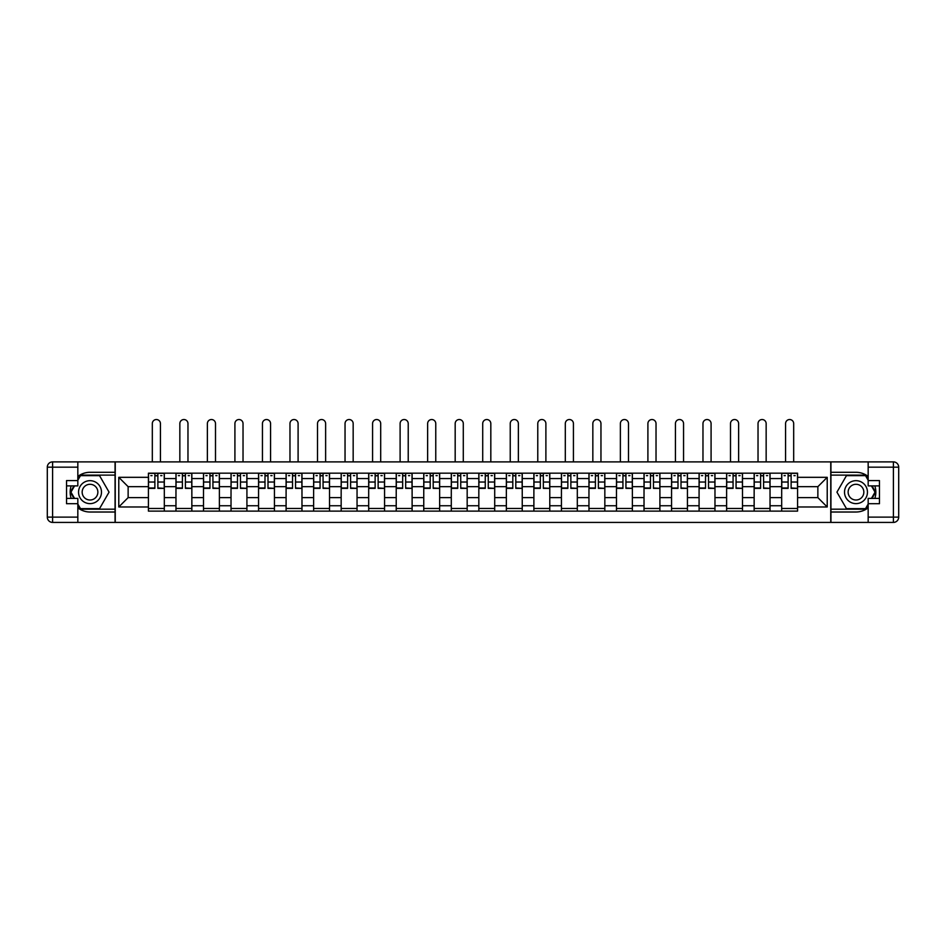 <?xml version="1.0" encoding="UTF-8"?>
<svg xmlns="http://www.w3.org/2000/svg" width="946" height="946" viewBox="0 0 946 946"><rect width="100%" height="100%" fill="white"/><g stroke="black" fill="none" stroke-linecap="round" stroke-linejoin="round"><path stroke-width="1.42" d="M77.832 507.836A19.854 19.854 0 0 0 90.012 512.011L115.069 512.011L115.069 522.417L830.931 522.417L830.931 512.011L855.988 512.011A19.854 19.854 0 0 0 868.168 507.836M868.168 476.465A19.854 19.854 0 0 0 855.988 472.291L830.931 472.291L830.931 461.885L115.069 461.885L115.069 472.291L90.012 472.291A19.854 19.854 0 0 0 77.832 476.465M175.968 511.124L175.968 478.558L164.32 478.558L164.32 511.124M164.32 478.558L164.32 473.177M175.968 478.558L175.968 473.177M191.849 473.177L191.849 511.124M203.496 511.124L203.496 473.177M219.377 473.177L219.377 511.124M231.025 511.124L231.025 473.177M246.918 473.177L246.918 511.124M258.565 511.124L258.565 473.177M274.446 473.177L274.446 511.124M286.094 511.124L286.094 473.177M301.975 473.177L301.975 511.124M313.623 511.124L313.623 473.177M329.515 473.177L329.515 511.124M341.163 511.124L341.163 473.177M357.044 473.177L357.044 511.124M368.692 511.124L368.692 473.177M384.573 473.177L384.573 511.124M396.22 511.124L396.22 473.177M412.113 473.177L412.113 511.124M423.761 511.124L423.761 473.177M439.642 473.177L439.642 511.124M451.289 511.124L451.289 473.177M467.17 473.177L467.17 511.124M478.83 511.124L478.83 473.177M494.711 473.177L494.711 511.124M506.358 511.124L506.358 473.177M522.239 473.177L522.239 511.124M533.887 511.124L533.887 473.177M549.78 473.177L549.78 511.124M561.427 511.124L561.427 473.177M577.308 473.177L577.308 511.124M588.956 511.124L588.956 473.177M604.837 473.177L604.837 511.124M616.485 511.124L616.485 473.177M632.377 473.177L632.377 511.124M644.025 511.124L644.025 473.177M659.906 473.177L659.906 511.124M671.554 511.124L671.554 473.177M687.435 473.177L687.435 511.124M699.082 511.124L699.082 473.177M714.975 473.177L714.975 511.124M726.623 511.124L726.623 473.177M742.504 473.177L742.504 511.124M754.151 511.124L754.151 473.177M770.032 473.177L770.032 511.124M781.68 511.124L781.68 473.177M781.68 497.62L770.032 497.62M754.151 497.62L742.504 497.62M726.623 497.62L714.975 497.62M699.082 497.62L687.435 497.62M671.554 497.62L659.906 497.62M644.025 497.62L632.377 497.62M616.485 497.62L604.837 497.62M588.956 497.62L577.308 497.62M561.427 497.62L549.78 497.62M533.887 497.62L522.239 497.62M506.358 497.62L494.711 497.62M478.83 497.62L467.17 497.62M451.289 497.62L439.642 497.62M423.761 497.62L412.113 497.62M396.22 497.62L384.573 497.62M368.692 497.62L357.044 497.62M341.163 497.62L329.515 497.62M313.623 497.62L301.975 497.62M286.094 497.62L274.446 497.62M258.565 497.62L246.918 497.62M231.025 497.62L219.377 497.62M203.496 497.62L191.849 497.62M175.968 497.62L164.32 497.62M781.68 486.682L770.032 486.682M754.151 486.682L742.504 486.682M726.623 486.682L714.975 486.682M699.082 486.682L687.435 486.682M671.554 486.682L659.906 486.682M644.025 486.682L632.377 486.682M616.485 486.682L604.837 486.682M588.956 486.682L577.308 486.682M561.427 486.682L549.78 486.682M533.887 486.682L522.239 486.682M506.358 486.682L494.711 486.682M478.83 486.682L467.17 486.682M451.289 486.682L439.642 486.682M423.761 486.682L412.113 486.682M396.22 486.682L384.573 486.682M368.692 486.682L357.044 486.682M341.163 486.682L329.515 486.682M313.623 486.682L301.975 486.682M286.094 486.682L274.446 486.682M258.565 486.682L246.918 486.682M231.025 486.682L219.377 486.682M203.496 486.682L191.849 486.682M175.968 486.682L164.32 486.682M128.136 497.62L148.427 497.62L148.427 486.682L128.136 486.682L128.136 497.62L118.782 506.973L118.782 477.328L148.427 477.328L148.427 486.682M797.573 486.682L797.573 497.62L817.864 497.62L817.864 486.682L797.573 486.682L797.573 473.177L148.427 473.177L148.427 477.328M797.573 477.328L827.218 477.328L827.218 506.973L797.573 506.973L797.573 497.62M148.427 497.62L148.427 511.124L797.573 511.124L797.573 506.973M148.427 506.973L118.782 506.973M830.754 522.417L830.754 461.885M115.246 522.417L115.246 461.885M164.32 508.475L148.427 508.475M154.872 475.826L157.876 475.826M191.849 508.475L175.968 508.475M182.401 475.826L185.404 475.826M219.377 508.475L203.496 508.475M209.941 475.826L212.933 475.826M246.918 508.475L231.025 508.475M237.47 475.826L240.473 475.826M274.446 508.475L258.565 508.475M264.998 475.826L268.002 475.826M301.975 508.475L286.094 508.475M292.539 475.826L295.542 475.826M329.515 508.475L313.623 508.475M320.067 475.826L323.071 475.826M357.044 508.475L341.163 508.475M347.608 475.826L350.599 475.826M384.573 508.475L368.692 508.475M375.136 475.826L378.14 475.826M412.113 508.475L396.22 508.475M402.665 475.826L405.668 475.826M439.642 508.475L423.761 508.475M430.205 475.826L433.197 475.826M467.17 508.475L451.289 508.475M457.734 475.826L460.737 475.826M494.711 508.475L478.83 508.475M485.263 475.826L488.266 475.826M522.239 508.475L506.358 508.475M512.803 475.826L515.795 475.826M549.78 508.475L533.887 508.475M540.332 475.826L543.335 475.826M577.308 508.475L561.427 508.475M567.86 475.826L570.864 475.826M604.837 508.475L588.956 508.475M595.401 475.826L598.392 475.826M632.377 508.475L616.485 508.475M622.929 475.826L625.933 475.826M659.906 508.475L644.025 508.475M650.458 475.826L653.461 475.826M687.435 508.475L671.554 508.475M677.998 475.826L681.002 475.826M714.975 508.475L699.082 508.475M705.527 475.826L708.53 475.826M742.504 508.475L726.623 508.475M733.067 475.826L736.059 475.826M770.032 508.475L754.151 508.475M760.596 475.826L763.599 475.826M797.573 508.475L781.68 508.475M788.124 475.826L791.128 475.826M118.782 477.328L128.136 486.682M817.864 497.62L827.218 506.973M817.864 486.682L827.218 477.328M160.43 461.885L160.43 423.583A4.056 4.056 89.9 0 0 156.374 419.527A4.056 4.056 89.9 0 0 152.318 423.583L152.318 461.885M157.876 487.982L164.226 488.361L157.876 488.361L157.876 473.355L164.226 473.355L160.702 473.355M164.226 487.982L164.226 473.355M154.872 475.649L157.876 475.649M150.816 475.649L152.046 475.649M160.702 475.649L161.932 475.649M154.872 473.355L148.522 473.355L148.522 488.361L154.872 488.361L154.872 473.355L157.876 473.355M187.97 461.885L187.97 423.583A4.056 4.056 89.9 0 0 183.902 419.527A4.056 4.056 89.9 0 0 179.846 423.583L179.846 461.885M185.404 487.982L191.754 488.361L185.404 488.361L185.404 473.355L191.754 473.355L188.23 473.355M191.754 487.982L191.754 473.355M182.401 475.649L185.404 475.649M178.345 475.649L179.586 475.649M188.23 475.649L189.46 475.649M182.401 473.355L176.051 473.355L176.051 488.361L182.401 488.361L182.401 473.355L185.404 473.355M215.499 461.885L215.499 423.583A4.056 4.056 89.9 0 0 211.443 419.527A4.056 4.056 89.9 0 0 207.375 423.583L207.375 461.885M212.933 487.982L219.295 488.361L212.933 488.361L212.933 473.355L219.295 473.355L215.759 473.355M219.295 487.982L219.295 473.355M209.941 475.649L212.933 475.649M205.873 475.649L207.115 475.649M215.759 475.649L217.001 475.649M209.941 473.355L203.579 473.355L203.579 488.361L209.941 488.361L209.941 473.355L212.933 473.355M71.175 485.889A19.854 19.854 0 0 0 71.175 498.412M115.069 461.885L77.832 461.885L77.832 485.889L66.539 485.889M115.069 522.417L52.598 522.417A5.298 5.298 0 0 1 47.3 517.119L47.3 467.17A5.298 5.298 0 0 1 52.598 461.885L77.832 461.885M115.069 512.011L115.069 472.291M66.539 498.412L77.832 498.412L77.832 522.417M77.832 480.592L66.539 480.592L66.539 503.71L77.832 503.71M115.069 475.117L80.174 475.117L77.832 479.184M77.832 505.117L80.174 509.185L115.069 509.185M73.965 485.889L70.347 492.145L73.965 498.412M874.825 498.412A19.854 19.854 0 0 0 874.825 485.889M830.931 522.417L868.168 522.417L868.168 498.412L879.461 498.412M830.931 461.885L893.402 461.885A5.298 5.298 0 0 1 898.7 467.17L898.7 517.119A5.298 5.298 0 0 1 893.402 522.417L868.168 522.417M830.931 472.291L830.931 512.011M879.461 485.889L868.168 485.889L868.168 461.885M868.168 503.71L879.461 503.71L879.461 480.592L868.168 480.592M830.931 509.185L865.827 509.185L868.168 505.117M868.168 479.184L865.827 475.117L830.931 475.117M872.035 498.412L875.653 492.145L872.035 485.889M78.542 492.145A11.47 11.47 0 0 0 90.012 503.627A11.47 11.47 0 0 0 101.482 492.145A11.47 11.47 0 0 0 90.012 480.674A11.47 11.47 0 0 0 78.542 492.145M82.16 492.145A7.852 7.852 0 0 0 90.012 500.008A7.852 7.852 0 0 0 97.864 492.145A7.852 7.852 0 0 0 90.012 484.293A7.852 7.852 0 0 0 82.16 492.145M77.832 480.237L80.481 475.649L99.543 475.649L109.062 492.145L99.543 508.652L80.481 508.652L77.832 504.064M74.568 498.412L70.962 492.145L74.568 485.889M844.518 492.145A11.47 11.47 0 0 0 855.988 503.627A11.47 11.47 0 0 0 867.458 492.145A11.47 11.47 0 0 0 855.988 480.674A11.47 11.47 0 0 0 844.518 492.145M848.136 492.145A7.852 7.852 0 0 0 855.988 500.008A7.852 7.852 0 0 0 863.84 492.145A7.852 7.852 0 0 0 855.988 484.293A7.852 7.852 0 0 0 848.136 492.145M868.168 504.064L865.519 508.652L846.457 508.652L836.938 492.145L846.457 475.649L865.519 475.649L868.168 480.237M871.432 485.889L875.038 492.145L871.432 498.412M243.027 461.885L243.027 423.583A4.056 4.056 89.9 0 0 238.971 419.527A4.056 4.056 89.9 0 0 234.915 423.583L234.915 461.885M240.473 487.982L246.823 488.361L240.473 488.361L240.473 473.355L246.823 473.355L243.299 473.355M246.823 487.982L246.823 473.355M237.47 475.649L240.473 475.649M233.414 475.649L234.643 475.649M243.299 475.649L244.529 475.649M237.47 473.355L231.12 473.355L231.12 488.361L237.47 488.361L237.47 473.355L240.473 473.355M270.568 461.885L270.568 423.583A4.056 4.056 89.9 0 0 266.5 419.527A4.056 4.056 89.9 0 0 262.444 423.583L262.444 461.885M268.002 487.982L274.352 488.361L268.002 488.361L268.002 473.355L274.352 473.355L270.828 473.355M274.352 487.982L274.352 473.355M264.998 475.649L268.002 475.649M260.942 475.649L262.184 475.649M270.828 475.649L272.058 475.649M264.998 473.355L258.648 473.355L258.648 488.361L264.998 488.361L264.998 473.355L268.002 473.355M298.096 461.885L298.096 423.583A4.056 4.056 89.9 0 0 294.04 419.527A4.056 4.056 89.9 0 0 289.973 423.583L289.973 461.885M295.542 487.982L301.892 488.361L295.542 488.361L295.542 473.355L301.892 473.355L298.357 473.355M301.892 487.982L301.892 473.355M292.539 475.649L295.542 475.649M288.483 475.649L289.713 475.649M298.357 475.649L299.598 475.649M292.539 473.355L286.177 473.355L286.177 488.361L292.539 488.361L292.539 473.355L295.542 473.355M325.625 461.885L325.625 423.583A4.056 4.056 89.9 0 0 321.569 419.527A4.056 4.056 89.9 0 0 317.513 423.583L317.513 461.885M323.071 487.982L329.421 488.361L323.071 488.361L323.071 473.355L329.421 473.355L325.897 473.355M329.421 487.982L329.421 473.355M320.067 475.649L323.071 475.649M316.011 475.649L317.241 475.649M325.897 475.649L327.127 475.649M320.067 473.355L313.717 473.355L313.717 488.361L320.067 488.361L320.067 473.355L323.071 473.355M353.165 461.885L353.165 423.583A4.056 4.056 89.9 0 0 349.098 419.527A4.056 4.056 89.9 0 0 345.042 423.583L345.042 461.885M350.599 487.982L356.961 488.361L350.599 488.361L350.599 473.355L356.961 473.355L353.426 473.355M356.961 487.982L356.961 473.355M347.608 475.649L350.599 475.649M343.54 475.649L344.782 475.649M353.426 475.649L354.667 475.649M347.608 473.355L341.246 473.355L341.246 488.361L347.608 488.361L347.608 473.355L350.599 473.355M380.694 461.885L380.694 423.583A4.056 4.056 89.9 0 0 376.638 419.527A4.056 4.056 89.9 0 0 372.57 423.583L372.57 461.885M378.14 487.982L384.49 488.361L378.14 488.361L378.14 473.355L384.49 473.355L380.954 473.355M384.49 487.982L384.49 473.355M375.136 475.649L378.14 475.649M371.08 475.649L372.31 475.649M380.954 475.649L382.196 475.649M375.136 473.355L368.786 473.355L368.786 488.361L375.136 488.361L375.136 473.355L378.14 473.355M408.223 461.885L408.223 423.583A4.056 4.056 89.9 0 0 404.167 419.527A4.056 4.056 89.9 0 0 400.111 423.583L400.111 461.885M405.668 487.982L412.018 488.361L405.668 488.361L405.668 473.355L412.018 473.355L408.495 473.355M412.018 487.982L412.018 473.355M402.665 475.649L405.668 475.649M398.609 475.649L399.839 475.649M408.495 475.649L409.724 475.649M402.665 473.355L396.315 473.355L396.315 488.361L402.665 488.361L402.665 473.355L405.668 473.355M435.763 461.885L435.763 423.583A4.056 4.056 89.9 0 0 431.695 419.527A4.056 4.056 89.9 0 0 427.639 423.583L427.639 461.885M433.197 487.982L439.559 488.361L433.197 488.361L433.197 473.355L439.559 473.355L436.023 473.355M439.559 487.982L439.559 473.355M430.205 475.649L433.197 475.649M426.138 475.649L427.379 475.649M436.023 475.649L437.265 475.649M430.205 473.355L423.843 473.355L423.843 488.361L430.205 488.361L430.205 473.355L433.197 473.355M463.292 461.885L463.292 423.583A4.056 4.056 89.9 0 0 459.236 419.527A4.056 4.056 89.9 0 0 455.18 423.583L455.18 461.885M460.737 487.982L467.088 488.361L460.737 488.361L460.737 473.355L467.088 473.355L463.552 473.355M467.088 487.982L467.088 473.355M457.734 475.649L460.737 475.649M453.678 475.649L454.908 475.649M463.552 475.649L464.793 475.649M457.734 473.355L451.384 473.355L451.384 488.361L457.734 488.361L457.734 473.355L460.737 473.355M490.82 461.885L490.82 423.583A4.056 4.056 89.9 0 0 486.764 419.527A4.056 4.056 89.9 0 0 482.708 423.583L482.708 461.885M488.266 487.982L494.616 488.361L488.266 488.361L488.266 473.355L494.616 473.355L491.092 473.355M494.616 487.982L494.616 473.355M485.263 475.649L488.266 475.649M481.207 475.649L482.448 475.649M491.092 475.649L492.322 475.649M485.263 473.355L478.913 473.355L478.913 488.361L485.263 488.361L485.263 473.355L488.266 473.355M518.361 461.885L518.361 423.583A4.056 4.056 89.9 0 0 514.305 419.527A4.056 4.056 89.9 0 0 510.237 423.583L510.237 461.885M515.795 487.982L522.157 488.361L515.795 488.361L515.795 473.355L522.157 473.355L518.621 473.355M522.157 487.982L522.157 473.355M512.803 475.649L515.795 475.649M508.735 475.649L509.977 475.649M518.621 475.649L519.862 475.649M512.803 473.355L506.441 473.355L506.441 488.361L512.803 488.361L512.803 473.355L515.795 473.355M545.889 461.885L545.889 423.583A4.056 4.056 89.9 0 0 541.833 419.527A4.056 4.056 89.9 0 0 537.777 423.583L537.777 461.885M543.335 487.982L549.685 488.361L543.335 488.361L543.335 473.355L549.685 473.355L546.161 473.355M549.685 487.982L549.685 473.355M540.332 475.649L543.335 475.649M536.276 475.649L537.505 475.649M546.161 475.649L547.391 475.649M540.332 473.355L533.982 473.355L533.982 488.361L540.332 488.361L540.332 473.355L543.335 473.355M573.43 461.885L573.43 423.583A4.056 4.056 89.9 0 0 569.362 419.527A4.056 4.056 89.9 0 0 565.306 423.583L565.306 461.885M570.864 487.982L577.214 488.361L570.864 488.361L570.864 473.355L577.214 473.355L573.69 473.355M577.214 487.982L577.214 473.355M567.86 475.649L570.864 475.649M563.804 475.649L565.046 475.649M573.69 475.649L574.92 475.649M567.86 473.355L561.51 473.355L561.51 488.361L567.86 488.361L567.86 473.355L570.864 473.355M600.958 461.885L600.958 423.583A4.056 4.056 89.9 0 0 596.902 419.527A4.056 4.056 89.9 0 0 592.835 423.583L592.835 461.885M598.392 487.982L604.754 488.361L598.392 488.361L598.392 473.355L604.754 473.355L601.218 473.355M604.754 487.982L604.754 473.355M595.401 475.649L598.392 475.649M591.333 475.649L592.574 475.649M601.218 475.649L602.46 475.649M595.401 473.355L589.039 473.355L589.039 488.361L595.401 488.361L595.401 473.355L598.392 473.355M628.487 461.885L628.487 423.583A4.056 4.056 89.9 0 0 624.431 419.527A4.056 4.056 89.9 0 0 620.375 423.583L620.375 461.885M625.933 487.982L632.283 488.361L625.933 488.361L625.933 473.355L632.283 473.355L628.759 473.355M632.283 487.982L632.283 473.355M622.929 475.649L625.933 475.649M618.873 475.649L620.103 475.649M628.759 475.649L629.989 475.649M622.929 473.355L616.579 473.355L616.579 488.361L622.929 488.361L622.929 473.355L625.933 473.355M656.027 461.885L656.027 423.583A4.056 4.056 89.9 0 0 651.96 419.527A4.056 4.056 89.9 0 0 647.904 423.583L647.904 461.885M653.461 487.982L659.823 488.361L653.461 488.361L653.461 473.355L659.823 473.355L656.288 473.355M659.823 487.982L659.823 473.355M650.458 475.649L653.461 475.649M646.402 475.649L647.643 475.649M656.288 475.649L657.517 475.649M650.458 473.355L644.108 473.355L644.108 488.361L650.458 488.361L650.458 473.355L653.461 473.355M683.556 461.885L683.556 423.583A4.056 4.056 89.9 0 0 679.5 419.527A4.056 4.056 89.9 0 0 675.432 423.583L675.432 461.885M681.002 487.982L687.352 488.361L681.002 488.361L681.002 473.355L687.352 473.355L683.816 473.355M687.352 487.982L687.352 473.355M677.998 475.649L681.002 475.649M673.942 475.649L675.172 475.649M683.816 475.649L685.058 475.649M677.998 473.355L671.648 473.355L671.648 488.361L677.998 488.361L677.998 473.355L681.002 473.355M711.085 461.885L711.085 423.583A4.056 4.056 89.9 0 0 707.029 419.527A4.056 4.056 89.9 0 0 702.973 423.583L702.973 461.885M708.53 487.982L714.88 488.361L708.53 488.361L708.53 473.355L714.88 473.355L711.357 473.355M714.88 487.982L714.88 473.355M705.527 475.649L708.53 475.649M701.471 475.649L702.701 475.649M711.357 475.649L712.586 475.649M705.527 473.355L699.177 473.355L699.177 488.361L705.527 488.361L705.527 473.355L708.53 473.355M738.625 461.885L738.625 423.583A4.056 4.056 89.9 0 0 734.557 419.527A4.056 4.056 89.9 0 0 730.501 423.583L730.501 461.885M736.059 487.982L742.421 488.361L736.059 488.361L736.059 473.355L742.421 473.355L738.885 473.355M742.421 487.982L742.421 473.355M733.067 475.649L736.059 475.649M728.999 475.649L730.241 475.649M738.885 475.649L740.127 475.649M733.067 473.355L726.705 473.355L726.705 488.361L733.067 488.361L733.067 473.355L736.059 473.355M766.154 461.885L766.154 423.583A4.056 4.056 89.9 0 0 762.098 419.527A4.056 4.056 89.9 0 0 758.03 423.583L758.03 461.885M763.599 487.982L769.949 488.361L763.599 488.361L763.599 473.355L769.949 473.355L766.414 473.355M769.949 487.982L769.949 473.355M760.596 475.649L763.599 475.649M756.54 475.649L757.77 475.649M766.414 475.649L767.655 475.649M760.596 473.355L754.246 473.355L754.246 488.361L760.596 488.361L760.596 473.355L763.599 473.355M793.682 461.885L793.682 423.583A4.056 4.056 89.9 0 0 789.626 419.527A4.056 4.056 89.9 0 0 785.57 423.583L785.57 461.885M791.128 487.982L797.478 488.361L791.128 488.361L791.128 473.355L797.478 473.355L793.954 473.355M797.478 487.982L797.478 473.355M788.124 475.649L791.128 475.649M784.068 475.649L785.298 475.649M793.954 475.649L795.184 475.649M788.124 473.355L781.774 473.355L781.774 488.361L788.124 488.361L788.124 473.355L791.128 473.355M754.151 478.558L742.504 478.558M726.623 478.558L714.975 478.558M699.082 478.558L687.435 478.558M671.554 478.558L659.906 478.558M644.025 478.558L632.377 478.558M616.485 478.558L604.837 478.558M588.956 478.558L577.308 478.558M561.427 478.558L549.78 478.558M533.887 478.558L522.239 478.558M506.358 478.558L494.711 478.558M478.83 478.558L467.17 478.558M451.289 478.558L439.642 478.558M423.761 478.558L412.113 478.558M396.22 478.558L384.573 478.558M368.692 478.558L357.044 478.558M341.163 478.558L329.515 478.558M313.623 478.558L301.975 478.558M286.094 478.558L274.446 478.558M258.565 478.558L246.918 478.558M231.025 478.558L219.377 478.558M203.496 478.558L191.849 478.558M781.68 478.558L770.032 478.558M754.151 505.743L742.504 505.743M726.623 505.743L714.975 505.743M699.082 505.743L687.435 505.743M671.554 505.743L659.906 505.743M644.025 505.743L632.377 505.743M616.485 505.743L604.837 505.743M588.956 505.743L577.308 505.743M561.427 505.743L549.78 505.743M533.887 505.743L522.239 505.743M506.358 505.743L494.711 505.743M478.83 505.743L467.17 505.743M451.289 505.743L439.642 505.743M423.761 505.743L412.113 505.743M396.22 505.743L384.573 505.743M368.692 505.743L357.044 505.743M341.163 505.743L329.515 505.743M313.623 505.743L301.975 505.743M286.094 505.743L274.446 505.743M258.565 505.743L246.918 505.743M231.025 505.743L219.377 505.743M203.496 505.743L191.849 505.743M175.968 505.743L164.32 505.743M781.68 505.743L770.032 505.743M157.876 482.022L164.226 482.022M148.522 487.982L154.872 487.982M148.522 482.022L154.872 482.022M185.404 482.022L191.754 482.022M176.051 487.982L182.401 487.982M176.051 482.022L182.401 482.022M212.933 482.022L219.295 482.022M203.579 487.982L209.941 487.982M203.579 482.022L209.941 482.022M77.832 467.17L52.598 467.17L52.598 517.119L77.832 517.119M47.3 467.17L52.598 467.17L52.598 461.885M52.598 522.417L52.598 517.119L47.3 517.119M868.168 517.119L893.402 517.119L893.402 467.17L868.168 467.17M898.7 517.119L893.402 517.119L893.402 522.417M893.402 461.885L893.402 467.17L898.7 467.17M240.473 482.022L246.823 482.022M231.12 487.982L237.47 487.982M231.12 482.022L237.47 482.022M268.002 482.022L274.352 482.022M258.648 487.982L264.998 487.982M258.648 482.022L264.998 482.022M295.542 482.022L301.892 482.022M286.177 487.982L292.539 487.982M286.177 482.022L292.539 482.022M323.071 482.022L329.421 482.022M313.717 487.982L320.067 487.982M313.717 482.022L320.067 482.022M350.599 482.022L356.961 482.022M341.246 487.982L347.608 487.982M341.246 482.022L347.608 482.022M378.14 482.022L384.49 482.022M368.786 487.982L375.136 487.982M368.786 482.022L375.136 482.022M405.668 482.022L412.018 482.022M396.315 487.982L402.665 487.982M396.315 482.022L402.665 482.022M433.197 482.022L439.559 482.022M423.843 487.982L430.205 487.982M423.843 482.022L430.205 482.022M460.737 482.022L467.088 482.022M451.384 487.982L457.734 487.982M451.384 482.022L457.734 482.022M488.266 482.022L494.616 482.022M478.913 487.982L485.263 487.982M478.913 482.022L485.263 482.022M515.795 482.022L522.157 482.022M506.441 487.982L512.803 487.982M506.441 482.022L512.803 482.022M543.335 482.022L549.685 482.022M533.982 487.982L540.332 487.982M533.982 482.022L540.332 482.022M570.864 482.022L577.214 482.022M561.51 487.982L567.86 487.982M561.51 482.022L567.86 482.022M598.392 482.022L604.754 482.022M589.039 487.982L595.401 487.982M589.039 482.022L595.401 482.022M625.933 482.022L632.283 482.022M616.579 487.982L622.929 487.982M616.579 482.022L622.929 482.022M653.461 482.022L659.823 482.022M644.108 487.982L650.458 487.982M644.108 482.022L650.458 482.022M681.002 482.022L687.352 482.022M671.648 487.982L677.998 487.982M671.648 482.022L677.998 482.022M708.53 482.022L714.88 482.022M699.177 487.982L705.527 487.982M699.177 482.022L705.527 482.022M736.059 482.022L742.421 482.022M726.705 487.982L733.067 487.982M726.705 482.022L733.067 482.022M763.599 482.022L769.949 482.022M754.246 487.982L760.596 487.982M754.246 482.022L760.596 482.022M791.128 482.022L797.478 482.022M781.774 487.982L788.124 487.982M781.774 482.022L788.124 482.022"/></g></svg>

